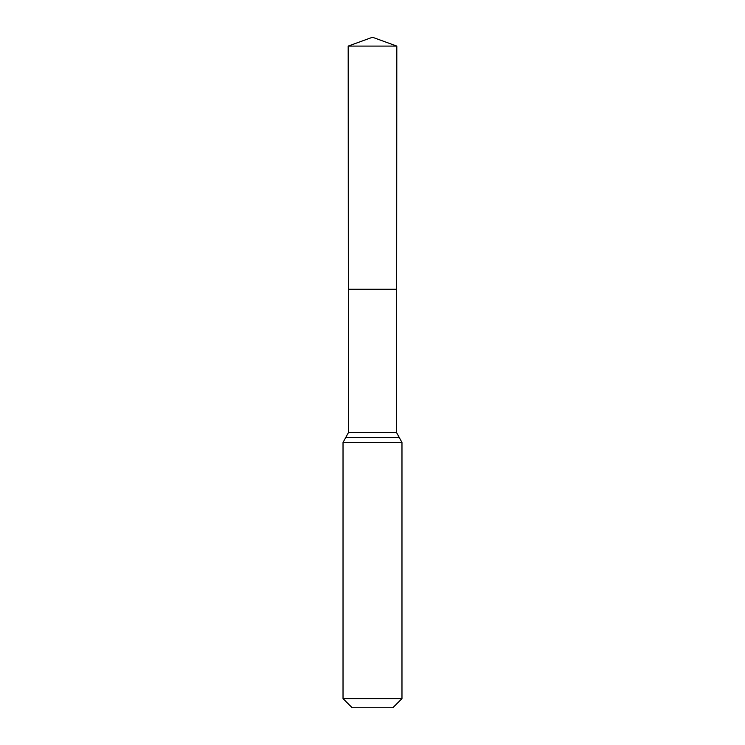 <?xml version="1.0" encoding="UTF-8"?>
<svg xmlns="http://www.w3.org/2000/svg" width="745" height="745" viewBox="0 0 745 745"><rect width="100%" height="100%" fill="white"/><g stroke="black" fill="none" stroke-linecap="round" stroke-linejoin="round"><path stroke-width="1.12" d="M401.974 698.614L392.839 707.75L352.162 707.75L343.026 698.614L401.974 698.614L401.974 442.493L396.573 432.584L348.427 432.584L348.334 289.237L396.666 289.237L348.334 289.237L348.185 46.097L372.5 37.25L396.815 46.097L348.185 46.097L372.5 37.25M343.026 698.614L343.026 442.493L348.427 432.584M396.573 432.584L396.815 46.097M399.273 437.548L345.727 437.548M401.974 442.493L343.026 442.493"/></g></svg>
